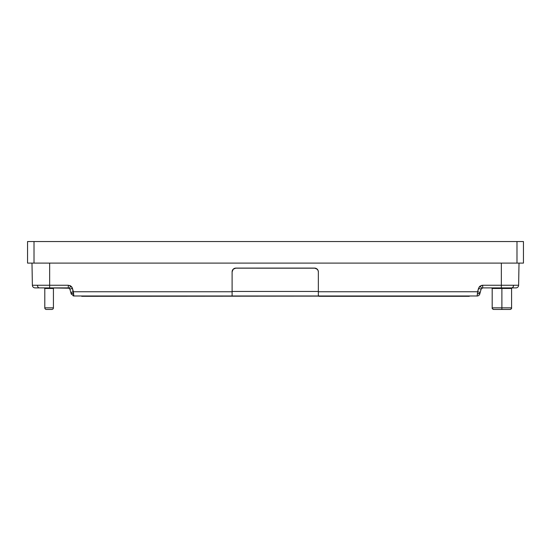 <?xml version="1.0" encoding="UTF-8"?>
<svg xmlns="http://www.w3.org/2000/svg" width="551" height="551" viewBox="0 0 551 551"><rect width="100%" height="100%" fill="white"/><g stroke="black" fill="none" stroke-linecap="round" stroke-linejoin="round"><path stroke-width="0.83" d="M51.615 309.455L46.415 309.455A1.619 1.619 0 0 1 44.796 307.844L53.426 307.844A1.619 1.619 0 0 1 51.808 309.455A1.619 1.619 0 0 0 53.426 307.844L53.426 288.469L44.796 288.469L44.796 307.844A1.619 1.619 0 0 0 46.415 309.455A1.619 1.619 0 0 1 44.796 307.844L44.796 288.469L53.426 288.469L53.991 287.897M53.426 288.469L53.426 307.844L44.796 307.844A1.619 1.619 0 0 0 46.415 309.455L46.415 309.455A1.619 1.619 0 0 1 44.796 307.844A1.619 1.619 0 0 0 46.415 309.455L51.808 309.455M512.161 287.897L511.59 288.469L501.892 288.469L511.59 288.469L511.59 307.844A1.619 1.619 0 0 1 509.971 309.455L509.971 309.455A1.619 1.619 0 0 0 511.59 307.844L501.892 307.844L501.892 309.455L509.971 309.455C511.28 309.015 511.817 308.477 511.59 307.844L501.892 307.844L501.892 288.469L501.892 307.844L492.188 307.844L501.892 307.844L501.892 309.455L493.806 309.455A1.619 1.619 0 0 1 492.188 307.844A1.619 1.619 0 0 0 493.806 309.455L509.358 309.455M513.181 286.816L513.566 285.253L501.348 285.253L501.348 263.102L501.348 287.897L501.348 285.253L482.683 285.253L480.093 286.114L481.712 288.221L480.093 286.114L478.523 288.421L481.126 289.089L482.683 287.897L482.683 285.253L501.348 285.253L501.348 286.816L501.348 285.253L518.622 285.253A2.693 2.693 0 0 1 515.929 287.897L482.683 287.897L482.683 285.253L480.203 286.031M44.225 287.897L44.796 288.469L44.225 287.897M494.419 309.455L493.806 309.455C492.504 309.015 491.96 308.477 492.188 307.844L492.188 288.469L491.616 287.897L492.188 288.469L501.892 288.469L492.663 288.469M71.237 294.048L71.01 293.208L73.607 293.855L73.827 295.983L71.224 294L70.79 292.416L73.386 291.748L72.477 288.421L73.827 295.983L231.551 295.983L232.109 295.859L232.109 291.458L232.109 295.55L232.109 291.748L73.386 291.748L70.79 292.416L69.874 289.089L72.477 288.421L70.907 286.114L69.288 288.221L69.874 289.089L69.288 288.221L69.874 289.089L69.288 288.221L69.874 289.089L72.477 288.421L70.907 286.114L68.317 285.253L68.317 287.897L39.341 287.897C38.205 287.732 37.571 286.851 37.434 285.253L32.378 285.253A2.693 2.693 0 0 0 35.071 287.897L36.793 287.897M69.695 285.473L70.927 286.134M232.109 291.748L73.386 291.748L73.607 293.855L71.01 293.208L71.224 294L73.827 295.983L231.544 295.983L85.495 296.307L477.173 295.983L477.393 293.855L479.99 293.208L479.776 294A2.693 2.693 -127.3 0 1 477.173 295.983A2.693 2.693 -127.3 0 0 479.776 294L479.776 294A2.693 2.693 52.7 0 1 477.173 295.983L477.614 291.748L480.21 292.416L481.133 289.048L482.683 287.897L481.712 288.221L480.093 286.114L479.115 287.14L477.614 291.748L480.21 292.416L481.126 289.089L482.683 287.897L481.712 288.221M523.45 263.102L27.55 263.102L523.45 263.102L523.45 241.545L516.983 241.545L516.983 263.102L516.983 241.545L34.017 241.545L34.017 263.102L34.017 241.545L27.55 241.545L27.55 263.102L27.55 241.545L523.45 241.545L523.45 263.102M479.99 293.208L480.21 292.416L479.9 293.531L477.393 293.855L477.311 294.668L477.393 293.897M73.827 295.983L73.18 295.908L73.827 295.983M479.9 293.531L479.776 293.979L479.9 293.531M71.492 286.651L72.05 287.408M72.477 288.421L70.108 289.041L72.477 288.421L71.878 287.133M480.059 286.141L479.391 286.782M511.659 287.897C512.795 287.732 513.429 286.851 513.566 285.253L518.622 285.253A2.693 2.693 0 0 1 515.929 287.897L482.683 287.897L482.683 285.253L481.422 285.439M499.364 287.897L515.86 287.897M49.652 287.897L35.071 287.897A2.693 2.693 0 0 1 32.378 285.253L37.434 285.253C37.571 286.851 38.205 287.732 39.341 287.897L49.652 287.897L49.652 285.253L37.434 285.253L49.652 285.253L49.652 287.897L69.288 288.221L68.317 287.897L69.288 288.221L70.907 286.114L68.317 285.253L49.652 285.253L49.652 263.102L49.652 285.253L68.317 285.253L68.317 287.897L69.86 289.02M481.126 289.089L478.523 288.421L477.614 291.748L318.354 291.748L318.354 271.87L318.354 295.859L318.354 291.748L477.614 291.748L477.393 293.855M69.963 285.576L70.907 286.114L70.191 287.064M71.01 293.208L70.631 291.837M31.986 263.102L32.378 285.253L31.986 263.102M482.683 285.253L480.093 286.114M317.245 269.205L314.58 268.103L235.883 268.103L233.211 269.205L232.109 271.877A3.774 3.774 0 0 1 235.883 268.103L314.58 268.103A3.774 3.774 0 0 1 318.354 271.877L318.065 270.431L316.673 268.736M518.622 285.253L519.014 263.102L518.622 285.253M479.776 294A2.693 2.693 -127.3 0 1 477.173 295.983L318.912 295.983L318.354 295.55M73.82 295.963L73.71 294.826M235.174 268.172L233.782 268.736M315.317 268.179L235.146 268.172M318.354 295.859L318.912 296.307L465.505 296.307L318.912 296.307L318.354 295.859L318.354 291.458L232.109 291.458L232.109 271.877L232.109 291.458L318.354 291.458L318.354 271.877M465.505 296.307L469.28 296.307L465.505 296.307M81.72 296.307L85.495 296.307L81.72 296.307M318.912 295.983L231.544 295.983M232.185 271.14L232.109 271.877M232.109 291.458L232.109 295.859"/></g></svg>
